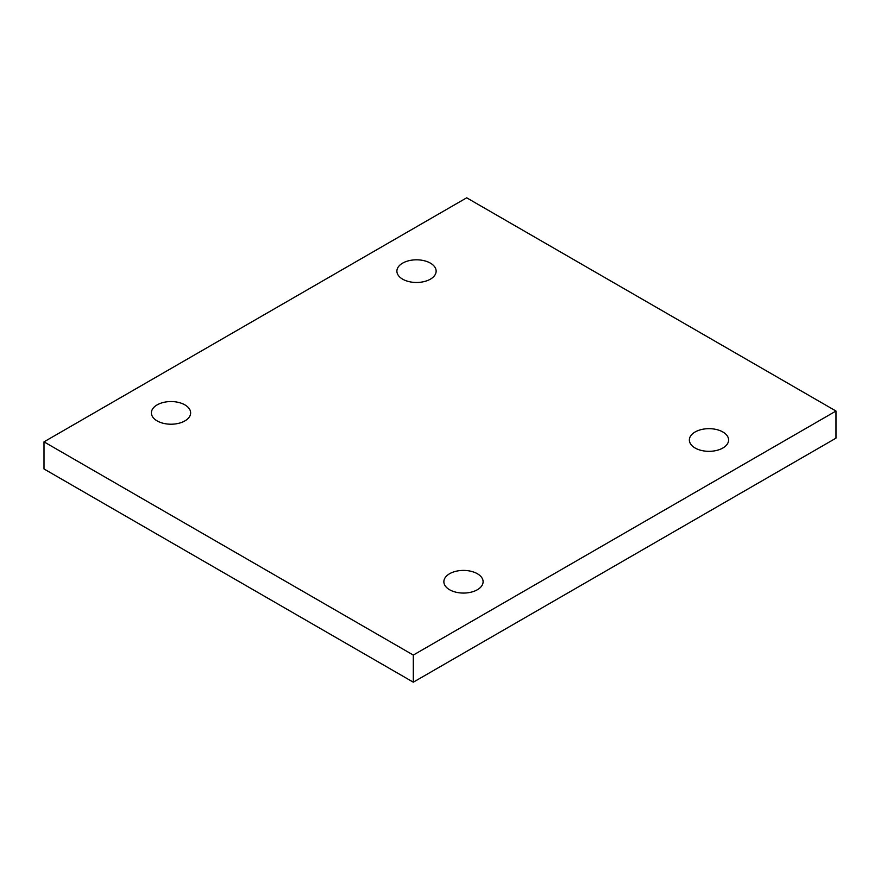 <?xml version="1.0" encoding="UTF-8"?>
<svg xmlns="http://www.w3.org/2000/svg" width="880" height="880" viewBox="0 0 880 880"><rect width="100%" height="100%" fill="white"/><g stroke="black" fill="none" stroke-linecap="round" stroke-linejoin="round"><path stroke-width="1.32" d="M413.314 682.187L836 438.152L836 411.037L466.686 197.813L44 441.848L44 468.963L413.314 682.187L413.314 655.072L836 411.037M44 441.848L413.314 655.072M695.101 431.992A19.624 11.33 180 0 1 716.496 429.528A19.624 11.33 180 0 1 728.607 440A19.624 11.33 180 0 1 708.983 451.33A19.624 11.33 180 0 1 689.359 440A19.624 11.33 180 0 1 695.101 431.992M449.603 573.727A19.624 11.33 180 0 1 470.987 571.274A19.624 11.33 180 0 1 483.109 581.735A19.624 11.33 180 0 1 463.485 593.065A19.624 11.33 180 0 1 443.861 581.735A19.624 11.33 180 0 1 449.603 573.727M157.146 404.877A19.624 11.33 180 0 1 178.53 402.413A19.624 11.33 180 0 1 190.641 412.885A19.624 11.33 180 0 1 171.017 424.215A19.624 11.33 180 0 1 151.393 412.885A19.624 11.33 180 0 1 157.146 404.877M402.644 263.131A19.624 11.33 180 0 1 424.028 260.678A19.624 11.33 180 0 1 436.139 271.15A19.624 11.33 180 0 1 416.515 282.48A19.624 11.33 180 0 1 396.891 271.15A19.624 11.33 180 0 1 402.644 263.131"/></g></svg>
